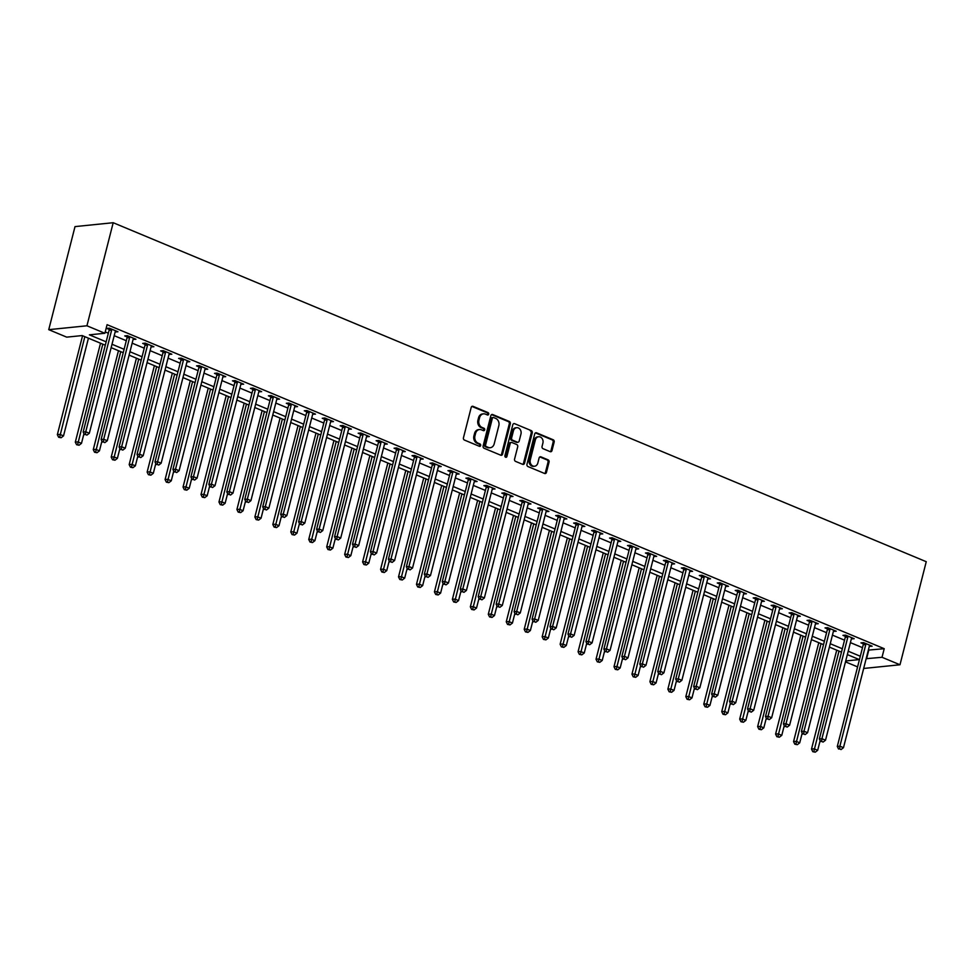 <?xml version="1.0" encoding="UTF-8"?>
<svg xmlns="http://www.w3.org/2000/svg" width="975" height="975" viewBox="0 0 975 975"><rect width="100%" height="100%" fill="white"/><g stroke="black" fill="none" stroke-linecap="round" stroke-linejoin="round"><path stroke-width="1.46" d="M488.694 414.18A1.255 1.024 84.2 0 0 488.012 412.596L473.033 406.343A1.792 1.475 84.2 0 0 471.193 407.44L463.454 437.799A1.792 1.475 84.2 0 0 464.441 440.066L479.42 446.318A1.255 1.024 84.2 0 0 480.017 443.954L478.079 443.15A5.728 4.704 84.2 0 1 474.947 435.874L475.593 433.339A5.728 4.704 84.2 0 1 479.517 429.524A5.728 4.704 84.2 0 1 481.479 429.829L483.417 430.633A1.255 1.024 84.2 0 0 484.014 428.269L482.077 427.464A5.728 4.704 84.2 0 1 478.944 420.188L479.59 417.653A5.728 4.704 84.2 0 1 483.515 413.851A5.728 4.704 84.2 0 1 485.477 414.143L487.415 414.948A1.255 1.024 84.2 0 0 488.694 414.18M487.305 414.911A1.255 1.024 84.2 0 0 486.976 412.693L471.997 406.453A1.792 1.475 84.2 0 0 471.912 406.417M479.31 446.27A1.255 1.024 84.2 0 0 478.993 444.064L477.055 443.247L478.079 443.15M483.308 430.584A1.255 1.024 84.2 0 0 482.991 428.378L481.041 427.574L482.077 427.464M550.156 451.657A1.792 1.475 84.2 0 0 551.996 450.56L554.166 442.041A1.792 1.475 84.2 0 0 553.191 439.774L536.555 432.827A1.792 1.475 84.2 0 0 534.714 433.924L526.975 464.283A1.792 1.475 84.2 0 0 527.962 466.55L544.598 473.484A1.792 1.475 84.2 0 0 546.439 472.388L549.059 462.101A1.792 1.475 84.2 0 0 548.072 459.834L540.954 456.861A1.792 1.475 84.2 0 0 539.114 457.957L537.822 463.064A4.79 3.937 84.2 0 1 534.532 466.245A4.79 3.937 84.2 0 1 530.278 459.92L535.36 439.932A4.79 3.937 84.2 0 1 538.651 436.751A4.79 3.937 84.2 0 1 542.904 443.077L542.063 446.416A1.792 1.475 84.2 0 0 543.038 448.683L550.156 451.657M868.347 650.106L884.215 648.692L882.022 657.284L899.986 664.767L926.25 561.697L113.197 222.714L75.014 226.602L48.75 329.66L66.702 337.143L82.18 335.571L105.288 345.199M884.215 648.692L107.079 324.675L104.886 333.267L86.933 325.784L113.197 222.714M510.315 423.759A1.792 1.475 84.2 0 0 509.34 421.48L492.704 414.546A1.792 1.475 84.2 0 0 490.864 415.643L483.125 445.989A1.792 1.475 84.2 0 0 484.112 448.268L500.748 455.203A1.792 1.475 84.2 0 0 502.588 454.106L510.315 423.759L509.291 423.869A1.792 1.475 84.2 0 0 508.304 421.59L491.668 414.655A1.792 1.475 84.2 0 0 491.583 414.619M514.629 423.686L531.265 430.621A1.792 1.475 84.2 0 1 532.24 432.9L524.513 463.247A1.792 1.475 84.2 0 1 522.673 464.344L515.556 461.382A1.792 1.475 84.2 0 1 514.568 459.103L517.713 446.794A1.792 1.475 84.2 0 0 516.726 444.527L512.009 442.553A1.792 1.475 84.2 0 0 510.169 443.649L506.903 456.471A1.255 1.024 84.2 0 1 504.928 455.642L512.789 424.783A1.792 1.475 84.2 0 1 514.629 423.686L531.265 430.621M105.227 331.939L108.335 333.231M114.197 335.68L126.299 340.714M132.161 343.163L144.251 348.197M150.113 350.647L162.203 355.692M168.066 358.13L180.156 363.175M186.03 365.625L198.12 370.658M203.982 373.108L216.072 378.154M221.934 380.591L234.024 385.637M239.887 388.074L251.989 393.12M257.851 395.57L269.941 400.603M275.803 403.053L287.893 408.098M293.755 410.536L305.858 415.582M311.72 418.019L323.81 423.065M329.672 425.514L341.762 430.548M347.624 432.997L359.726 438.043M365.588 440.481L377.678 445.526M383.541 447.976L395.631 453.009M401.493 455.459L413.583 460.505M419.457 462.942L431.547 467.988M437.409 470.425L449.499 475.471M455.362 477.921L467.452 482.954M473.314 485.404L485.416 490.449M491.278 492.887L503.368 497.933M509.23 500.37L521.32 505.416M527.183 507.865L539.285 512.899M545.147 515.348L557.237 520.394M563.099 522.832L575.189 527.877M581.051 530.327L593.153 535.36M599.016 537.81L611.106 542.856M616.968 545.293L629.058 550.339M634.92 552.776L647.022 557.822M652.884 560.272L664.974 565.305M670.837 567.755L682.927 572.8M688.789 575.238L700.879 580.283M706.753 582.721L718.843 587.767M724.705 590.216L736.795 595.25M742.658 597.699L754.747 602.745M760.61 605.183L772.712 610.228M778.574 612.678L790.664 617.711M796.526 620.161L808.616 625.207M814.478 627.644L826.581 632.69M832.443 635.127L844.533 640.173M850.395 642.622L862.485 647.656M115.16 331.927L117.975 331.768L109.358 328.173L106.775 328.429L109.115 329.404M133.112 339.41L135.939 339.251L127.311 335.656L124.739 335.924L127.067 336.899M151.064 346.893L153.892 346.734L145.275 343.139L142.691 343.407L145.031 344.382M169.028 354.388L171.844 354.217L163.227 350.634L160.643 350.89L162.983 351.865M186.981 361.871L189.796 361.713L181.179 358.117L178.608 358.373L180.936 359.348M204.933 369.354L207.76 369.196L199.144 365.601L196.56 365.869L198.9 366.844M222.897 376.85L225.712 376.679L217.096 373.084L214.512 373.352L216.852 374.327M240.849 384.333L243.665 384.174L235.048 380.579L232.477 380.835L234.804 381.81M258.802 391.816L261.629 391.658L253.012 388.062L250.429 388.318L252.769 389.293M276.754 399.299L279.581 399.141L270.965 395.545L268.381 395.813L270.721 396.788M294.718 406.794L297.533 406.624L288.917 403.041L286.333 403.297L288.673 404.272M312.67 414.278L315.498 414.119L306.869 410.524L304.298 410.78L306.637 411.755M330.622 421.761L333.45 421.602L324.833 418.007L322.25 418.275L324.59 419.25M348.587 429.244L351.402 429.085L342.786 425.49L340.202 425.758L342.542 426.733M366.539 436.739L369.367 436.568L360.738 432.985L358.166 433.241L360.494 434.216M384.491 444.222L387.319 444.064L378.702 440.468L376.118 440.724L378.458 441.699M402.456 451.705L405.271 451.547L396.654 447.952L394.071 448.22L396.411 449.195M420.408 459.188L423.235 459.03L414.607 455.435L412.035 455.703L414.363 456.678M438.36 466.684L441.188 466.525L432.571 462.93L429.987 463.186L432.327 464.161M456.324 474.167L459.14 474.008L450.523 470.413L447.939 470.669L450.279 471.644M474.277 481.65L477.092 481.492L468.475 477.896L465.904 478.164L468.232 479.139M492.229 489.145L495.056 488.975L486.44 485.379L483.856 485.648L486.196 486.622M510.193 496.628L513.008 496.47L504.392 492.875L501.808 493.131L504.148 494.106M528.145 504.112L530.961 503.953L522.344 500.358L519.773 500.626L522.1 501.589M546.097 511.595L548.925 511.436L540.308 507.841L537.725 508.109L540.065 509.084M564.05 519.09L566.877 518.919L558.261 515.336L555.677 515.592L558.017 516.567M582.014 526.573L584.829 526.415L576.213 522.819L573.629 523.075L575.969 524.05M599.966 534.056L602.794 533.898L594.165 530.303L591.593 530.571L593.921 531.546M617.918 541.539L620.746 541.381L612.129 537.786L609.546 538.054L611.886 539.029M629.838 546.512L627.498 545.537L630.082 545.281L638.698 548.876L636.127 549.132L636.431 547.926M653.835 556.518L656.662 556.359L648.034 552.764L645.462 553.02L647.79 553.995M672.031 564.111L674.615 563.842L665.998 560.247L663.414 560.515L665.754 561.49M689.752 571.496L692.567 571.326L683.95 567.73L681.367 567.998L683.707 568.973M707.704 578.979L710.519 578.821L701.902 575.226L699.331 575.482L701.659 576.457M725.656 586.462L728.483 586.304L719.867 582.709L717.283 582.977L719.623 583.94M743.62 593.946L746.436 593.787L737.819 590.192L735.235 590.46L737.575 591.435M761.572 601.441L764.388 601.27L755.771 597.687L753.2 597.943L755.527 598.918M779.525 608.924L782.352 608.766L773.736 605.17L771.152 605.426L773.492 606.401M797.477 616.407L800.304 616.249L791.688 612.653L789.104 612.922L791.444 613.897M815.441 623.89L818.257 623.732L809.64 620.137L807.056 620.405L809.396 621.38M833.393 631.386L836.221 631.215L827.592 627.632L825.021 627.888L827.361 628.863M851.346 638.869L854.173 638.71L845.557 635.115L842.973 635.371L845.313 636.346M869.31 646.352L872.125 646.193L863.509 642.598L860.925 642.866L863.265 643.841M857.586 666.888L845.496 661.854M863.679 668.46L899.986 664.767M866.166 658.698L882.022 657.284M104.886 333.267L89.407 334.839L106.153 341.823M112.015 344.26L124.105 349.306M129.968 351.743L142.058 356.789M147.92 359.239L160.022 364.272M165.884 366.722L177.974 371.768M183.836 374.205L195.926 379.251M201.788 381.7L213.878 386.734M219.753 389.183L231.843 394.229M237.705 396.667L249.795 401.712M255.657 404.15L267.747 409.195M273.609 411.645L285.712 416.678M291.574 419.128L303.664 424.174M309.526 426.611L321.616 431.657M327.478 434.094L339.58 439.14M345.442 441.59L357.533 446.623M363.395 449.073L375.485 454.118M381.347 456.556L393.449 461.602M399.311 464.051L411.401 469.085M417.263 471.534L429.353 476.58M435.216 479.018L447.306 484.063M453.18 486.501L465.27 491.546M471.132 493.996L483.222 499.029M489.084 501.479L501.174 506.525M507.037 508.962L519.139 514.008M525.001 516.445L537.091 521.491M542.953 523.941L555.043 528.974M560.905 531.424L573.008 536.469M578.87 538.907L590.96 543.952M596.822 546.402L608.912 551.436M614.774 553.885L626.876 558.919M632.738 561.368L644.828 566.414M650.691 568.852L662.781 573.897M668.643 576.347L680.745 581.38M686.607 583.83L698.697 588.876M704.559 591.313L716.649 596.359M722.512 598.796L734.602 603.842M740.476 606.292L752.566 611.325M758.428 613.775L770.518 618.82M776.38 621.258L788.47 626.303M794.332 628.741L806.435 633.787M812.297 636.236L824.387 641.27M830.249 643.719L842.339 648.765M848.201 651.203L860.303 656.248M86.933 325.784L48.75 329.66M845.715 660.965L859.316 659.588L847.348 654.591M841.486 652.153L829.384 647.108M823.522 644.658L811.432 639.624M805.569 637.175L793.479 632.129M787.617 629.692L775.515 624.646M769.653 622.208L757.563 617.163M751.701 614.713L739.611 609.68M733.748 607.23L721.646 602.184M715.784 599.747L703.694 594.701M697.832 592.252L685.742 587.218M679.88 584.768L667.777 579.723M661.915 577.285L649.825 572.24M643.963 569.802L631.873 564.757M626.011 562.307L613.921 557.273M608.047 554.824L595.957 549.778M590.094 547.341L578.004 542.295M572.142 539.857L560.052 534.812M554.19 532.362L542.088 527.329M536.226 524.879L524.136 519.833M518.273 517.396L506.183 512.35M500.321 509.901L488.219 504.867M482.357 502.418L470.267 497.372M464.405 494.934L452.315 489.889M446.452 487.451L434.35 482.406M428.488 479.956L416.398 474.923M410.536 472.473L398.446 467.427M392.584 464.99L380.482 459.944M374.619 457.507L362.529 452.461M356.667 450.011L344.577 444.978M338.715 442.528L326.625 437.482M320.751 435.045L308.661 429.999M302.798 427.55L290.708 422.516M284.846 420.067L272.756 415.021M266.894 412.583L254.792 407.538M248.93 405.1L236.84 400.055M230.978 397.605L218.887 392.572M213.025 390.122L200.923 385.076M195.061 382.639L182.971 377.593M177.109 375.156L165.019 370.11M159.157 367.66L147.054 362.627M141.192 360.177L129.102 355.132M123.24 352.694L111.15 347.648M868.737 650.264L866.543 658.856M115.403 332.024L115.708 330.817M133.356 339.507L133.66 338.301M151.308 347.003L151.613 345.784M169.26 354.486L169.577 353.279M187.224 361.969L187.529 360.762M205.177 369.464L205.481 368.245M223.129 376.947L223.446 375.741M241.093 384.43L241.398 383.224M259.045 391.913L259.35 390.707M276.998 399.409L277.314 398.19M294.962 406.892L295.267 405.685M312.914 414.375L313.219 413.168M330.866 421.858L331.183 420.652M348.831 429.353L349.135 428.135M366.783 436.837L367.087 435.63M384.735 444.32L385.052 443.113M402.699 451.815L403.004 450.596M420.652 459.298L420.956 458.092M438.604 466.781L438.908 465.575M456.556 474.264L456.873 473.058M474.52 481.76L474.825 480.541M492.472 489.243L492.777 488.036M510.425 496.726L510.742 495.519M528.389 504.209L528.694 503.003M546.341 511.704L546.646 510.486M564.293 519.188L564.61 517.981M582.258 526.671L582.562 525.464M600.21 534.154L600.515 532.947M618.162 541.649L618.479 540.442M654.079 556.615L654.383 555.409M689.983 571.594L690.3 570.387M707.947 579.077L708.252 577.87M725.9 586.56L726.204 585.353M743.852 594.055L744.169 592.837M761.816 601.538L762.121 600.332M779.768 609.022L780.073 607.815M797.721 616.505L798.037 615.298M815.685 624L815.99 622.781M833.637 631.483L833.942 630.277M851.589 638.966L851.906 637.76M869.554 646.462L869.858 645.243M483.515 413.851L482.491 413.948A5.728 4.704 84.2 0 0 478.554 417.763L479.59 417.653M481.041 427.574A5.728 4.704 84.2 0 1 477.908 420.298L478.554 417.763M479.517 429.524L478.493 429.634A5.728 4.704 84.2 0 0 474.557 433.448L475.593 433.339M477.055 443.247A5.728 4.704 84.2 0 1 473.911 435.971L474.557 433.448M500.833 455.24A1.792 1.475 84.2 0 0 501.552 454.216L509.291 423.869M493.655 417.556A1.255 1.024 84.2 0 0 492.363 418.324L485.574 444.966A1.255 1.024 84.2 0 0 486.257 446.55L488.304 447.403A5.728 4.704 84.2 0 0 490.254 447.708A5.728 4.704 84.2 0 0 494.191 443.893L498.834 425.685A5.728 4.704 84.2 0 0 495.69 418.409L493.655 417.556M492.619 417.666A1.255 1.024 84.2 0 0 491.327 418.433L492.363 418.324M490.254 447.708L489.231 447.805A5.728 4.704 84.2 0 1 487.268 447.513L485.233 446.66A1.255 1.024 84.2 0 1 484.538 445.063L491.327 418.433M522.758 464.38A1.792 1.475 84.2 0 0 523.477 463.357L531.217 433.01A1.792 1.475 84.2 0 0 530.229 430.731M511.388 442.455L510.364 442.565A1.792 1.475 84.2 0 0 509.133 443.759L505.867 456.568L506.903 456.471M505.501 457.178A1.255 1.024 84.2 0 0 505.867 456.568M520.967 434.021A4.79 3.937 84.2 0 0 516.701 427.696A4.79 3.937 84.2 0 0 513.423 430.877L511.619 437.921A1.792 1.475 84.2 0 0 512.606 440.188L517.323 442.163A1.792 1.475 84.2 0 0 519.163 441.066L520.967 434.021M516.701 427.696L515.678 427.793A4.79 3.937 84.2 0 0 512.387 430.987L513.423 430.877M517.944 442.26L516.908 442.357A1.792 1.475 84.2 0 1 516.299 442.272L511.57 440.298A1.792 1.475 84.2 0 1 510.595 438.019L512.387 430.987M538.651 436.751L537.627 436.849A4.79 3.937 84.2 0 0 534.337 440.042L535.36 439.932M534.532 466.245L533.496 466.355A4.79 3.937 84.2 0 1 529.242 460.017L534.337 440.042M544.684 473.521A1.792 1.475 84.2 0 0 545.403 472.497L548.023 462.211A1.792 1.475 84.2 0 0 547.048 459.932L539.918 456.97A1.792 1.475 84.2 0 0 539.845 456.934M550.241 451.681A1.792 1.475 84.2 0 0 550.972 450.657L553.142 442.15A1.792 1.475 84.2 0 0 552.155 439.871L535.519 432.937A1.792 1.475 84.2 0 0 535.433 432.9M82.57 335.729L57.354 434.655L59.938 434.387L63.521 435.886L88.433 338.179M84.837 336.68L59.67 437.153L58.634 437.251L61.108 437.751L59.67 437.153M63.521 435.886L61.108 437.751M58.634 437.251L57.354 434.655M111.65 330.074L109.078 330.342L83.155 432.023L85.739 431.767L111.65 330.074A1.828 1.499 84.2 0 0 111.711 329.392L111.698 329.148M85.471 434.521L86.909 435.118L85.471 434.521L85.739 431.767L89.322 433.266L115.245 331.573A1.828 1.499 84.2 0 1 115.513 330.976L115.635 330.793M109.078 330.342A1.828 1.499 84.2 0 0 109.139 329.66L109.029 328.209M83.155 432.023L84.435 434.631M86.909 435.118L89.322 433.266M100.523 343.224L75.307 442.138L77.89 441.87L81.486 443.369L83.96 433.656M102.802 344.163L77.622 444.637L76.598 444.734L79.06 445.234L77.622 444.637M81.486 443.369L79.06 445.234M76.598 444.734L75.307 442.138M118.475 350.707L93.271 449.621L95.843 449.365L99.438 450.852L101.912 441.139M120.754 351.658L95.587 452.12L94.551 452.229L97.012 452.717L95.587 452.12M99.438 450.852L97.012 452.717M94.551 452.229L93.271 449.621M136.439 358.191L111.223 457.104L113.807 456.848L117.39 458.347L119.864 448.634M138.706 359.141L113.539 459.603L112.503 459.712L114.977 460.212L113.539 459.603M117.39 458.347L114.977 460.212M112.503 459.712L111.223 457.104M129.614 337.569L127.03 337.825L101.107 439.518L103.691 439.25L129.614 337.569A1.828 1.499 84.2 0 0 129.675 336.875L129.651 336.631M103.423 442.016L104.861 442.613L103.423 442.016L103.691 439.25L107.287 440.749L133.197 339.056A1.828 1.499 84.2 0 1 133.465 338.459L133.599 338.276M127.03 337.825A1.828 1.499 84.2 0 0 127.091 337.143L126.982 335.692M101.107 439.518L102.387 442.114M104.861 442.613L107.287 440.749M147.566 345.053L144.982 345.308L119.072 447.001L121.643 446.733L147.566 345.053A1.828 1.499 84.2 0 0 147.627 344.37L147.603 344.114M121.375 449.499L122.813 450.097L121.375 449.499L121.643 446.733L125.239 448.232L151.162 346.552A1.828 1.499 84.2 0 1 151.43 345.954L151.552 345.759M144.982 345.308A1.828 1.499 84.2 0 0 145.043 344.626L144.946 343.176M119.072 447.001L120.352 449.609M122.813 450.097L125.239 448.232M165.518 352.536L162.947 352.804L137.024 454.484L139.608 454.228L165.518 352.536A1.828 1.499 84.2 0 0 165.579 351.853L165.567 351.609M139.34 456.982L140.778 457.58L139.34 456.982L139.608 454.228L143.191 455.715L169.114 354.035A1.828 1.499 84.2 0 1 169.382 353.438L169.504 353.255M162.947 352.804A1.828 1.499 84.2 0 0 162.996 352.109L162.898 350.659M137.024 454.484L138.304 457.092M140.778 457.58L143.191 455.715M154.391 365.674L129.175 464.6L131.759 464.332L135.354 465.831L137.828 456.117M156.658 366.624L131.491 467.098L130.455 467.196L132.929 467.695L131.491 467.098M135.354 465.831L132.929 467.695M130.455 467.196L129.175 464.6M183.483 360.019L180.899 360.287L154.976 461.967L157.56 461.711L183.483 360.019A1.828 1.499 84.2 0 0 183.532 359.336L183.519 359.092M157.292 464.466L158.73 465.075L157.292 464.466L157.56 461.711L161.155 463.21L187.066 361.518A1.828 1.499 84.2 0 1 187.334 360.921L187.468 360.738M180.899 360.287A1.828 1.499 84.2 0 0 180.96 359.604L180.85 358.154M154.976 461.967L156.256 464.575M158.73 465.075L161.155 463.21M172.343 373.169L147.14 472.083L149.711 471.815L153.307 473.314L155.781 463.6M174.623 374.107L149.443 474.581L148.419 474.691L150.881 475.178L149.443 474.581M153.307 473.314L150.881 475.178M148.419 474.691L147.14 472.083M190.308 380.652L165.092 479.566L167.676 479.31L171.259 480.809L173.733 471.096M192.575 381.603L167.408 482.064L166.372 482.174L168.846 482.662L167.408 482.064M171.259 480.809L168.846 482.662M166.372 482.174L165.092 479.566M208.26 388.135L183.044 487.049L185.628 486.793L189.223 488.292L191.697 478.579M210.527 389.086L185.36 489.548L184.324 489.657L186.798 490.157L185.36 489.548M189.223 488.292L186.798 490.157M184.324 489.657L183.044 487.049M226.212 395.631L201.008 494.544L203.58 494.276L207.175 495.775L209.649 486.062M228.491 396.569L203.312 497.043L202.288 497.14L204.75 497.64L203.312 497.043M207.175 495.775L204.75 497.64M202.288 497.14L201.008 494.544M244.177 403.114L218.961 502.028L221.544 501.759L225.127 503.258L227.602 493.545M246.443 404.064L221.276 504.526L220.24 504.636L222.714 505.123L221.276 504.526M225.127 503.258L222.714 505.123M220.24 504.636L218.961 502.028M201.435 367.514L198.851 367.77L172.928 469.462L175.512 469.194L201.435 367.514A1.828 1.499 84.2 0 0 201.496 366.819L201.472 366.576M175.244 471.961L176.682 472.558L175.244 471.961L175.512 469.194L179.108 470.693L205.03 369.001A1.828 1.499 84.2 0 1 205.286 368.404L205.42 368.221M198.851 367.77A1.828 1.499 84.2 0 0 198.912 367.087L198.815 365.637M172.928 469.462L174.22 472.058M176.682 472.558L179.108 470.693M219.387 374.997L216.816 375.253L190.893 476.946L193.464 476.678L219.387 374.997A1.828 1.499 84.2 0 0 219.448 374.315L219.436 374.059M193.208 479.444L194.647 480.041L193.208 479.444L193.464 476.678L197.06 478.177L222.983 376.496A1.828 1.499 84.2 0 1 223.251 375.899L223.373 375.704M216.816 375.253A1.828 1.499 84.2 0 0 216.864 374.571L216.767 373.12M190.893 476.946L192.173 479.554M194.647 480.041L197.06 478.177M237.352 382.48L234.768 382.748L208.845 484.429L211.429 484.173L237.352 382.48A1.828 1.499 84.2 0 0 237.4 381.798L237.388 381.554M211.161 486.927L212.599 487.524L211.161 486.927L211.429 484.173L215.012 485.672L240.935 383.979A1.828 1.499 84.2 0 1 241.203 383.382L241.337 383.199M234.768 382.748A1.828 1.499 84.2 0 0 234.829 382.066L234.719 380.603M208.845 484.429L210.125 487.037M212.599 487.524L215.012 485.672M255.304 389.963L252.72 390.232L226.797 491.924L229.381 491.656L255.304 389.963A1.828 1.499 84.2 0 0 255.365 389.281L255.34 389.037M229.113 494.423L230.551 495.02L229.113 494.423L229.381 491.656L232.976 493.155L258.887 391.462A1.828 1.499 84.2 0 1 259.155 390.865L259.289 390.683M252.72 390.232A1.828 1.499 84.2 0 0 252.781 389.549L252.683 388.099M226.797 491.924L228.089 494.52M230.551 495.02L232.976 493.155M273.256 397.459L270.672 397.715L244.762 499.407L247.333 499.139L273.256 397.459A1.828 1.499 84.2 0 0 273.317 396.776L273.305 396.52M247.077 501.906L248.503 502.503L247.077 501.906L247.333 499.139L250.928 500.638L276.851 398.958A1.828 1.499 84.2 0 1 277.119 398.348L277.241 398.166M270.672 397.715A1.828 1.499 84.2 0 0 270.733 397.032L270.636 395.582M244.762 499.407L246.041 502.003M248.503 502.503L250.928 500.638M262.129 410.597L236.913 509.511L239.497 509.255L243.08 510.754L245.566 501.04M264.396 411.548L239.228 512.009L238.192 512.119L240.667 512.606L239.228 512.009M243.08 510.754L240.667 512.606M238.192 512.119L236.913 509.511M291.208 404.942L288.637 405.198L262.714 506.89L265.298 506.634L291.208 404.942A1.828 1.499 84.2 0 0 291.269 404.259L291.257 404.003M265.029 509.389L266.467 509.986L265.029 509.389L265.298 506.634L268.881 508.121L294.803 406.441A1.828 1.499 84.2 0 1 295.072 405.844L295.206 405.649M288.637 405.198A1.828 1.499 84.2 0 0 288.697 404.515L288.588 403.065M262.714 506.89L263.993 509.498M266.467 509.986L268.881 508.121M280.081 418.08L254.865 517.006L257.449 516.738L261.044 518.237L263.518 508.523M282.36 419.031L257.181 519.504L256.157 519.602L258.619 520.102L257.181 519.504M261.044 518.237L258.619 520.102M256.157 519.602L254.865 517.006M309.173 412.425L306.589 412.693L280.666 514.373L283.25 514.117L309.173 412.425A1.828 1.499 84.2 0 0 309.233 411.742L309.209 411.499M282.982 516.872L284.42 517.469L282.982 516.872L283.25 514.117L286.845 515.617L312.756 413.924A1.828 1.499 84.2 0 1 313.024 413.327L313.158 413.144M306.589 412.693A1.828 1.499 84.2 0 0 306.65 412.011L306.54 410.56M280.666 514.373L281.958 516.982M284.42 517.469L286.845 515.617M298.045 425.575L272.829 524.489L275.401 524.221L278.996 525.72L281.47 516.007M300.312 426.514L275.145 526.987L274.109 527.085L276.571 527.585L275.145 526.987M278.996 525.72L276.571 527.585M274.109 527.085L272.829 524.489M327.125 419.92L324.541 420.176L298.63 521.869L301.202 521.601L327.125 419.92A1.828 1.499 84.2 0 0 327.186 419.226L327.173 418.982M300.946 524.367L302.372 524.964L300.946 524.367L301.202 521.601L304.797 523.1L330.72 421.407A1.828 1.499 84.2 0 1 330.988 420.81L331.11 420.627M324.541 420.176A1.828 1.499 84.2 0 0 324.602 419.494L324.504 418.043M298.63 521.869L299.91 524.465M302.372 524.964L304.797 523.1M315.997 433.058L290.782 531.972L293.365 531.716L296.948 533.203L299.435 523.49M318.264 434.009L293.097 534.471L292.061 534.58L294.535 535.068L293.097 534.471M296.948 533.203L294.535 535.068M292.061 534.58L290.782 531.972M345.077 427.403L342.505 427.659L316.582 529.352L319.166 529.084L345.077 427.403A1.828 1.499 84.2 0 0 345.138 426.721L345.126 426.465M318.898 531.85L320.336 532.447L318.898 531.85L319.166 529.084L322.749 530.583L348.672 428.903A1.828 1.499 84.2 0 1 348.94 428.305L349.074 428.11M342.505 427.659A1.828 1.499 84.2 0 0 342.566 426.977L342.457 425.527M316.582 529.352L317.862 531.948M320.336 532.447L322.749 530.583M333.95 440.542L308.734 539.455L311.317 539.199L314.913 540.698L317.387 530.985M336.229 441.492L311.049 541.954L310.026 542.063L312.487 542.551L311.049 541.954M314.913 540.698L312.487 542.551M310.026 542.063L308.734 539.455M363.041 434.887L360.457 435.155L334.535 536.835L337.118 536.579L363.041 434.887A1.828 1.499 84.2 0 0 363.102 434.204L363.078 433.96M336.85 539.333L338.288 539.931L336.85 539.333L337.118 536.579L340.714 538.066L366.624 436.386A1.828 1.499 84.2 0 1 366.893 435.788L367.027 435.606M360.457 435.155A1.828 1.499 84.2 0 0 360.518 434.46L360.409 433.01M334.535 536.835L335.814 539.443M338.288 539.931L340.714 538.066M351.902 448.025L326.698 546.951L329.27 546.683L332.865 548.182L335.339 538.468M354.181 448.975L329.014 549.449L327.978 549.547L330.44 550.046L329.014 549.449M332.865 548.182L330.44 550.046M327.978 549.547L326.698 546.951M380.993 442.37L378.41 442.638L352.499 544.318L355.071 544.062L380.993 442.37A1.828 1.499 84.2 0 0 381.054 441.687L381.03 441.443M354.803 546.817L356.241 547.426L354.803 546.817L355.071 544.062L358.666 545.561L384.589 443.869A1.828 1.499 84.2 0 1 384.857 443.272L384.979 443.089M378.41 442.638A1.828 1.499 84.2 0 0 378.471 441.955L378.373 440.505M352.499 544.318L353.779 546.926M356.241 547.426L358.666 545.561M369.866 455.52L344.65 554.434L347.234 554.166L350.817 555.665L353.291 545.951M372.133 456.458L346.966 556.932L345.93 557.03L348.404 557.529L346.966 556.932M350.817 555.665L348.404 557.529M345.93 557.03L344.65 554.434M387.818 463.003L362.602 561.917L365.186 561.661L368.782 563.148L371.256 553.447M390.085 463.954L364.918 564.415L363.894 564.525L366.356 565.013L364.918 564.415M368.782 563.148L366.356 565.013M363.894 564.525L362.602 561.917M405.771 470.486L380.567 569.4L383.138 569.144L386.734 570.643L389.208 560.93M408.05 471.437L382.883 571.898L381.847 572.008L384.308 572.508L382.883 571.898M386.734 570.643L384.308 572.508M381.847 572.008L380.567 569.4M423.735 477.969L398.519 576.895L401.103 576.627L404.686 578.126L407.16 568.413M426.002 478.92L400.835 579.394L399.799 579.491L402.273 579.991L400.835 579.394M404.686 578.126L402.273 579.991M399.799 579.491L398.519 576.895M441.687 485.465L416.471 584.378L419.055 584.11L422.65 585.609L425.124 575.896M443.954 486.403L418.787 586.877L417.751 586.987L420.225 587.474L418.787 586.877M422.65 585.609L420.225 587.474M417.751 586.987L416.471 584.378M459.639 492.948L434.436 591.862L437.007 591.606L440.602 593.105L443.077 583.391M461.918 493.898L436.739 594.36L435.715 594.47L438.177 594.957L436.739 594.36M440.602 593.105L438.177 594.957M435.715 594.47L434.436 591.862M477.604 500.431L452.388 599.357L454.972 599.089L458.555 600.588L461.029 590.874M479.871 501.382L454.703 601.855L453.668 601.953L456.142 602.452L454.703 601.855M458.555 600.588L456.142 602.452M453.668 601.953L452.388 599.357M495.556 507.926L470.34 606.84L472.924 606.572L476.519 608.071L478.993 598.357M497.823 508.865L472.656 609.338L471.62 609.436L474.094 609.936L472.656 609.338M476.519 608.071L474.094 609.936M471.62 609.436L470.34 606.84M513.508 515.409L488.292 614.323L490.876 614.067L494.471 615.554L496.945 605.841M515.787 516.36L490.608 616.822L489.584 616.931L492.046 617.419L490.608 616.822M494.471 615.554L492.046 617.419M489.584 616.931L488.292 614.323M531.472 522.893L506.257 621.806L508.828 621.55L512.423 623.049L514.898 613.336M533.739 523.843L508.572 624.305L507.536 624.414L510.01 624.902L508.572 624.305M512.423 623.049L510.01 624.902M507.536 624.414L506.257 621.806M549.425 530.376L524.209 629.302L526.793 629.033L530.376 630.533L532.862 620.819M551.692 531.326L526.524 631.8L525.488 631.898L527.962 632.397L526.524 631.8M530.376 630.533L527.962 632.397M525.488 631.898L524.209 629.302M567.377 537.871L542.161 636.785L544.745 636.517L548.34 638.016L550.814 628.302M569.656 538.809L544.477 639.283L543.453 639.381L545.915 639.88L544.477 639.283M548.34 638.016L545.915 639.88M543.453 639.381L542.161 636.785M585.341 545.354L560.125 644.268L562.697 644.012L566.292 645.499L568.766 635.797M587.608 546.305L562.441 646.766L561.405 646.876L563.867 647.363L562.441 646.766M566.292 645.499L563.867 647.363M561.405 646.876L560.125 644.268M603.293 552.837L578.077 651.751L580.661 651.495L584.244 652.994L586.731 643.281M605.56 553.788L580.393 654.249L579.357 654.359L581.831 654.859L580.393 654.249M584.244 652.994L581.831 654.859M579.357 654.359L578.077 651.751M621.246 560.32L596.03 659.246L598.613 658.978L602.209 660.477L604.683 650.764M623.525 561.271L598.345 661.745L597.322 661.842L599.783 662.342L598.345 661.745M602.209 660.477L599.783 662.342M597.322 661.842L596.03 659.246M639.198 567.816L613.994 666.729L616.566 666.461L620.161 667.96L622.635 658.247M641.477 568.754L616.31 669.228L615.274 669.338L617.736 669.825L616.31 669.228M620.161 667.96L617.736 669.825M615.274 669.338L613.994 666.729M657.162 575.299L631.946 674.213L634.53 673.957L638.113 675.456L640.587 665.742M659.429 576.249L634.262 676.711L633.226 676.821L635.7 677.308L634.262 676.711M638.113 675.456L635.7 677.308M633.226 676.821L631.946 674.213M675.114 582.782L649.898 681.696L652.482 681.44L656.078 682.939L658.552 673.225M677.381 583.732L652.214 684.194L651.178 684.304L653.652 684.803L652.214 684.194M656.078 682.939L653.652 684.803M651.178 684.304L649.898 681.696M398.946 449.865L396.374 450.121L370.451 551.813L373.035 551.545L398.946 449.865A1.828 1.499 84.2 0 0 399.007 449.17L398.994 448.927M372.767 554.312L374.205 554.909L372.767 554.312L373.035 551.545L376.618 553.044L402.541 451.352A1.828 1.499 84.2 0 1 402.809 450.755L402.931 450.572M396.374 450.121A1.828 1.499 84.2 0 0 396.435 449.438L396.325 447.988M370.451 551.813L371.731 554.409M374.205 554.909L376.618 553.044M416.91 457.348L414.326 457.604L388.403 559.297L390.987 559.028L416.91 457.348A1.828 1.499 84.2 0 0 416.971 456.666L416.947 456.41M390.719 561.795L392.157 562.392L390.719 561.795L390.987 559.028L394.582 560.528L420.493 458.847A1.828 1.499 84.2 0 1 420.761 458.25L420.895 458.055M414.326 457.604A1.828 1.499 84.2 0 0 414.387 456.922L414.278 455.471M388.403 559.297L389.683 561.905M392.157 562.392L394.582 560.528M434.862 464.831L432.278 465.099L406.368 566.78L408.939 566.524L434.862 464.831A1.828 1.499 84.2 0 0 434.923 464.149L434.899 463.905M408.671 569.278L410.109 569.875L408.671 569.278L408.939 566.524L412.535 568.023L438.457 466.33A1.828 1.499 84.2 0 1 438.726 465.733L438.847 465.55M432.278 465.099A1.828 1.499 84.2 0 0 432.339 464.405L432.242 462.954M406.368 566.78L407.648 569.388M410.109 569.875L412.535 568.023M452.814 472.314L450.243 472.582L424.32 574.263L426.904 574.007L452.814 472.314A1.828 1.499 84.2 0 0 452.875 471.632L452.863 471.388M426.636 576.773L428.074 577.371L426.636 576.773L426.904 574.007L430.487 575.506L456.41 473.813A1.828 1.499 84.2 0 1 456.678 473.216L456.8 473.033M450.243 472.582A1.828 1.499 84.2 0 0 450.292 471.9L450.194 470.45M424.32 574.263L425.6 576.871M428.074 577.371L430.487 575.506M470.779 479.81L468.195 480.066L442.272 581.758L444.856 581.49L470.779 479.81A1.828 1.499 84.2 0 0 470.827 479.127L470.815 478.871M444.588 584.257L446.026 584.854L444.588 584.257L444.856 581.49L448.439 582.989L474.362 481.309A1.828 1.499 84.2 0 1 474.63 480.699L474.764 480.517M468.195 480.066A1.828 1.499 84.2 0 0 468.256 479.383L468.146 477.933M442.272 581.758L443.552 584.354M446.026 584.854L448.439 582.989M488.731 487.293L486.147 487.549L460.224 589.241L462.808 588.985L488.731 487.293A1.828 1.499 84.2 0 0 488.792 486.61L488.768 486.354M462.54 591.74L463.978 592.337L462.54 591.74L462.808 588.985L466.403 590.472L492.326 488.792A1.828 1.499 84.2 0 1 492.582 488.195L492.716 488M486.147 487.549A1.828 1.499 84.2 0 0 486.208 486.866L486.111 485.416M460.224 589.241L461.516 591.849M463.978 592.337L466.403 590.472M506.683 494.776L504.099 495.044L478.189 596.724L480.76 596.468L506.683 494.776A1.828 1.499 84.2 0 0 506.744 494.093L506.732 493.85M480.504 599.223L481.93 599.82L480.504 599.223L480.76 596.468L484.356 597.967L510.278 496.275A1.828 1.499 84.2 0 1 510.547 495.678L510.668 495.495M504.099 495.044A1.828 1.499 84.2 0 0 504.16 494.362L504.063 492.911M478.189 596.724L479.468 599.332M481.93 599.82L484.356 597.967M524.635 502.259L522.064 502.527L496.141 604.22L498.725 603.952L524.635 502.259A1.828 1.499 84.2 0 0 524.696 501.577L524.684 501.333M498.457 606.718L499.895 607.315L498.457 606.718L498.725 603.952L502.308 605.451L528.231 503.758A1.828 1.499 84.2 0 1 528.499 503.161L528.633 502.978M522.064 502.527A1.828 1.499 84.2 0 0 522.125 501.845L522.015 500.394M496.141 604.22L497.421 606.816M499.895 607.315L502.308 605.451M542.6 509.754L540.016 510.01L514.093 611.703L516.677 611.435L542.6 509.754A1.828 1.499 84.2 0 0 542.661 509.072L542.636 508.816M516.409 614.201L517.847 614.798L516.409 614.201L516.677 611.435L520.272 612.934L546.183 511.253A1.828 1.499 84.2 0 1 546.451 510.656L546.585 510.461M540.016 510.01A1.828 1.499 84.2 0 0 540.077 509.328L539.967 507.878M514.093 611.703L515.385 614.299M517.847 614.798L520.272 612.934M560.552 517.237L557.968 517.506L532.058 619.186L534.629 618.93L560.552 517.237A1.828 1.499 84.2 0 0 560.613 516.555L560.601 516.311M534.373 621.684L535.799 622.282L534.373 621.684L534.629 618.93L538.224 620.417L564.147 518.737A1.828 1.499 84.2 0 1 564.415 518.139L564.537 517.944M557.968 517.506A1.828 1.499 84.2 0 0 558.029 516.811L557.932 515.361M532.058 619.186L533.337 621.794M535.799 622.282L538.224 620.417M578.504 524.721L575.933 524.989L550.01 626.669L552.593 626.413L578.504 524.721A1.828 1.499 84.2 0 0 578.565 524.038L578.553 523.794M552.325 629.168L553.763 629.777L552.325 629.168L552.593 626.413L556.177 627.912L582.099 526.22A1.828 1.499 84.2 0 1 582.367 525.622L582.502 525.44M575.933 524.989A1.828 1.499 84.2 0 0 575.993 524.306L575.884 522.856M550.01 626.669L551.289 629.277M553.763 629.777L556.177 627.912M596.468 532.216L593.885 532.472L567.962 634.164L570.546 633.896L596.468 532.216A1.828 1.499 84.2 0 0 596.529 531.521L596.505 531.278M570.278 636.663L571.716 637.26L570.278 636.663L570.546 633.896L574.141 635.395L600.052 533.703A1.828 1.499 84.2 0 1 600.32 533.106L600.454 532.923M593.885 532.472A1.828 1.499 84.2 0 0 593.946 531.789L593.836 530.339M567.962 634.164L569.254 636.76M571.716 637.26L574.141 635.395M614.421 539.699L611.837 539.955L585.926 641.648L588.498 641.379L614.421 539.699A1.828 1.499 84.2 0 0 614.482 539.017L614.457 538.761M588.23 644.146L589.668 644.743L588.23 644.146L588.498 641.379L592.093 642.878L618.016 541.198A1.828 1.499 84.2 0 1 618.284 540.601L618.406 540.406M611.837 539.955A1.828 1.499 84.2 0 0 611.898 539.273L611.8 537.822M585.926 641.648L587.206 644.256M589.668 644.743L592.093 642.878M632.373 547.182L629.801 547.45L603.878 649.131L606.462 648.875L632.373 547.182A1.828 1.499 84.2 0 0 632.434 546.5L632.422 546.256M606.194 651.629L607.632 652.226L606.194 651.629L606.462 648.875L610.045 650.374L635.968 548.681A1.828 1.499 84.2 0 1 636.236 548.084L636.37 547.901M629.801 547.45A1.828 1.499 84.2 0 0 629.862 546.756L629.753 545.305M603.878 649.131L605.158 651.739M607.632 652.226L610.045 650.374M650.337 554.665L647.753 554.933L621.831 656.614L624.414 656.358L650.337 554.665A1.828 1.499 84.2 0 0 650.398 553.983L650.374 553.739M624.146 659.112L625.584 659.722L624.146 659.112L624.414 656.358L628.01 657.857L653.92 556.164A1.828 1.499 84.2 0 1 654.188 555.567L654.322 555.384M647.753 554.933A1.828 1.499 84.2 0 0 647.814 554.251L647.705 552.801M621.831 656.614L623.11 659.222M625.584 659.722L628.01 657.857M668.289 562.161L665.706 562.417L639.795 664.109L642.367 663.841L668.289 562.161A1.828 1.499 84.2 0 0 668.35 561.466L668.326 561.222M642.098 666.608L643.537 667.205L642.098 666.608L642.367 663.841L645.962 665.34L671.885 563.66A1.828 1.499 84.2 0 1 672.153 563.05L672.275 562.867M665.706 562.417A1.828 1.499 84.2 0 0 665.767 561.734L665.669 560.284M639.795 664.109L641.075 666.705M643.537 667.205L645.962 665.34M686.242 569.644L683.67 569.9L657.747 671.592L660.331 671.324L686.242 569.644A1.828 1.499 84.2 0 0 686.303 568.961L686.29 568.705M660.063 674.091L661.501 674.688L660.063 674.091L660.331 671.324L663.914 672.823L689.837 571.143A1.828 1.499 84.2 0 1 690.105 570.546L690.227 570.351M683.67 569.9A1.828 1.499 84.2 0 0 683.719 569.217L683.621 567.767M657.747 671.592L659.027 674.2M661.501 674.688L663.914 672.823M704.206 577.127L701.622 577.395L675.699 679.075L678.283 678.819L704.206 577.127A1.828 1.499 84.2 0 0 704.255 576.444L704.243 576.201M678.015 681.574L679.453 682.171L678.015 681.574L678.283 678.819L681.878 680.318L707.789 578.626A1.828 1.499 84.2 0 1 708.057 578.029L708.191 577.846M701.622 577.395A1.828 1.499 84.2 0 0 701.683 576.712L701.573 575.25M675.699 679.075L676.979 681.683M679.453 682.171L681.878 680.318M693.067 590.277L667.863 689.191L670.434 688.923L674.03 690.422L676.504 680.708M695.346 591.216L670.166 691.689L669.142 691.787L671.604 692.287L670.166 691.689M674.03 690.422L671.604 692.287M669.142 691.787L667.863 689.191M722.158 584.61L719.574 584.878L693.652 686.571L696.235 686.303L722.158 584.61A1.828 1.499 84.2 0 0 722.219 583.928L722.195 583.684M695.967 689.069L697.405 689.666L695.967 689.069L696.235 686.303L699.831 687.802L725.753 586.109A1.828 1.499 84.2 0 1 726.022 585.512L726.143 585.329M719.574 584.878A1.828 1.499 84.2 0 0 719.635 584.196L719.538 582.745M693.652 686.571L694.943 689.167M697.405 689.666L699.831 687.802M711.031 597.76L685.815 696.674L688.399 696.418L691.982 697.905L694.456 688.192M713.298 598.711L688.131 699.172L687.095 699.282L689.569 699.77L688.131 699.172M691.982 697.905L689.569 699.77M687.095 699.282L685.815 696.674M740.11 592.105L737.539 592.361L711.616 694.054L714.188 693.786L740.11 592.105A1.828 1.499 84.2 0 0 740.171 591.423L740.159 591.167M713.932 696.552L715.37 697.149L713.932 696.552L714.188 693.786L717.783 695.285L743.706 593.604A1.828 1.499 84.2 0 1 743.974 593.007L744.096 592.812M737.539 592.361A1.828 1.499 84.2 0 0 737.588 591.679L737.49 590.228M711.616 694.054L712.896 696.65M715.37 697.149L717.783 695.285M728.983 605.243L703.767 704.157L706.351 703.901L709.946 705.4L712.42 695.687M731.25 606.194L706.083 706.656L705.047 706.765L707.521 707.253L706.083 706.656M709.946 705.4L707.521 707.253M705.047 706.765L703.767 704.157M758.075 599.588L755.491 599.857L729.568 701.537L732.152 701.281L758.075 599.588A1.828 1.499 84.2 0 0 758.123 598.906L758.111 598.65M731.884 704.035L733.322 704.632L731.884 704.035L732.152 701.281L735.735 702.768L761.658 601.087A1.828 1.499 84.2 0 1 761.926 600.49L762.06 600.295M755.491 599.857A1.828 1.499 84.2 0 0 755.552 599.162L755.442 597.712M729.568 701.537L730.848 704.145M733.322 704.632L735.735 702.768M746.935 612.727L721.732 711.652L724.303 711.384L727.898 712.883L730.372 703.17M749.214 613.677L724.035 714.151L723.011 714.248L725.473 714.748L724.035 714.151M727.898 712.883L725.473 714.748M723.011 714.248L721.732 711.652M776.027 607.072L773.443 607.34L747.52 709.02L750.104 708.764L776.027 607.072A1.828 1.499 84.2 0 0 776.088 606.389L776.063 606.145M749.836 711.518L751.274 712.128L749.836 711.518L750.104 708.764L753.699 710.263L779.622 608.571A1.828 1.499 84.2 0 1 779.878 607.973L780.012 607.791M773.443 607.34A1.828 1.499 84.2 0 0 773.504 606.657L773.407 605.207M747.52 709.02L748.812 711.628M751.274 712.128L753.699 710.263M764.9 620.222L739.684 719.136L742.267 718.868L745.851 720.367L748.325 710.653M767.167 621.16L741.999 721.634L740.963 721.732L743.438 722.231L741.999 721.634M745.851 720.367L743.438 722.231M740.963 721.732L739.684 719.136M793.979 614.567L791.395 614.823L765.485 716.515L768.056 716.247L793.979 614.567A1.828 1.499 84.2 0 0 794.04 613.872L794.028 613.628M767.8 719.014L769.226 719.611L767.8 719.014L768.056 716.247L771.652 717.746L797.574 616.054A1.828 1.499 84.2 0 1 797.842 615.457L797.964 615.274M791.395 614.823A1.828 1.499 84.2 0 0 791.456 614.14L791.359 612.69M765.485 716.515L766.764 719.111M769.226 719.611L771.652 717.746M782.852 627.705L757.636 726.619L760.22 726.363L763.815 727.85L766.289 718.136M785.119 628.656L759.952 729.117L758.916 729.227L761.39 729.714L759.952 729.117M763.815 727.85L761.39 729.714M758.916 729.227L757.636 726.619M811.931 622.05L809.36 622.306L783.437 723.998L786.021 723.73L811.931 622.05A1.828 1.499 84.2 0 0 811.992 621.367L811.98 621.112M785.753 726.497L787.191 727.094L785.753 726.497L786.021 723.73L789.604 725.229L815.527 623.549A1.828 1.499 84.2 0 1 815.795 622.952L815.929 622.757M809.36 622.306A1.828 1.499 84.2 0 0 809.421 621.623L809.311 620.173M783.437 723.998L784.717 726.607M787.191 727.094L789.604 725.229M800.804 635.188L775.588 734.102L778.172 733.846L781.767 735.345L784.241 725.632M803.083 636.139L777.904 736.6L776.88 736.71L779.342 737.21L777.904 736.6M781.767 735.345L779.342 737.21M776.88 736.71L775.588 734.102M829.896 629.533L827.312 629.801L801.389 731.482L803.973 731.226L829.896 629.533A1.828 1.499 84.2 0 0 829.957 628.851L829.932 628.607M803.705 733.98L805.143 734.577L803.705 733.98L803.973 731.226L807.568 732.725L833.479 631.032A1.828 1.499 84.2 0 1 833.747 630.435L833.881 630.252M827.312 629.801A1.828 1.499 84.2 0 0 827.373 629.107L827.263 627.656M801.389 731.482L802.681 734.09M805.143 734.577L807.568 732.725M818.768 642.671L793.553 741.597L796.124 741.329L799.719 742.828L802.193 733.115M821.035 643.622L795.868 744.096L794.832 744.193L797.306 744.693L795.868 744.096M799.719 742.828L797.306 744.693M794.832 744.193L793.553 741.597M847.848 637.016L845.264 637.284L819.353 738.965L821.925 738.709L847.848 637.016A1.828 1.499 84.2 0 0 847.909 636.334L847.897 636.09M821.669 741.463L823.095 742.072L821.669 741.463L821.925 738.709L825.52 740.208L851.443 638.515A1.828 1.499 84.2 0 1 851.711 637.918L851.833 637.735M845.264 637.284A1.828 1.499 84.2 0 0 845.325 636.602L845.227 635.152M819.353 738.965L820.633 741.573M823.095 742.072L825.52 740.208M836.721 650.167L811.505 749.08L814.088 748.812L817.672 750.311L820.158 740.598M838.987 651.105L813.82 751.579L812.784 751.688L815.258 752.176L813.82 751.579M817.672 750.311L815.258 752.176M812.784 751.688L811.505 749.08M865.8 644.512L863.228 644.767L837.306 746.46L839.889 746.192L865.8 644.512A1.828 1.499 84.2 0 0 865.861 643.817L865.849 643.573M839.621 748.958L841.059 749.556L839.621 748.958L839.889 746.192L843.473 747.691L869.395 645.998A1.828 1.499 84.2 0 1 869.663 645.401L869.797 645.218M863.228 644.767A1.828 1.499 84.2 0 0 863.289 644.085L863.18 642.635M837.306 746.46L838.585 749.056M841.059 749.556L843.473 747.691M486.976 412.693L488.012 412.596M478.993 444.064L480.017 443.954M482.991 428.378L484.014 428.269M477.908 420.298L478.944 420.188M473.911 435.971L474.947 435.874M471.997 406.453L473.033 406.343M501.552 454.216L502.588 454.106M491.668 414.655L492.704 414.546M508.304 421.59L509.34 421.48M484.538 445.063L485.574 444.966M485.233 446.66L486.257 446.55M487.268 447.513L488.304 447.403M531.217 433.01L532.24 432.9M523.477 463.357L524.513 463.247M509.133 443.759L510.169 443.649M510.595 438.019L511.619 437.921M511.57 440.298L512.606 440.188M516.299 442.272L517.323 442.163M529.242 460.017L530.278 459.92M539.918 456.97L540.954 456.861M547.048 459.932L548.072 459.834M548.023 462.211L549.059 462.101M545.403 472.497L546.439 472.388M535.519 432.937L536.555 432.827M552.155 439.871L553.191 439.774M553.142 442.15L554.166 442.041M550.972 450.657L551.996 450.56M111.711 329.392L109.139 329.66M129.675 336.875L127.091 337.143M147.627 344.37L145.043 344.626M165.579 351.853L162.996 352.109M183.532 359.336L180.96 359.604M201.496 366.819L198.912 367.087M219.448 374.315L216.864 374.571M237.4 381.798L234.829 382.066M255.365 389.281L252.781 389.549M273.317 396.776L270.733 397.032M291.269 404.259L288.697 404.515M309.233 411.742L306.65 412.011M327.186 419.226L324.602 419.494M345.138 426.721L342.566 426.977M363.102 434.204L360.518 434.46M381.054 441.687L378.471 441.955M399.007 449.17L396.435 449.438M416.971 456.666L414.387 456.922M434.923 464.149L432.339 464.405M452.875 471.632L450.292 471.9M470.827 479.127L468.256 479.383M488.792 486.61L486.208 486.866M506.744 494.093L504.16 494.362M524.696 501.577L522.125 501.845M542.661 509.072L540.077 509.328M560.613 516.555L558.029 516.811M578.565 524.038L575.993 524.306M596.529 531.521L593.946 531.789M614.482 539.017L611.898 539.273M632.434 546.5L629.862 546.756M650.398 553.983L647.814 554.251M668.35 561.466L665.767 561.734M686.303 568.961L683.719 569.217M704.255 576.444L701.683 576.712M722.219 583.928L719.635 584.196M740.171 591.423L737.588 591.679M758.123 598.906L755.552 599.162M776.088 606.389L773.504 606.657M794.04 613.872L791.456 614.14M811.992 621.367L809.421 621.623M829.957 628.851L827.373 629.107M847.909 636.334L845.325 636.602M865.861 643.817L863.289 644.085M492.192 417.592L493.228 417.495"/></g></svg>
